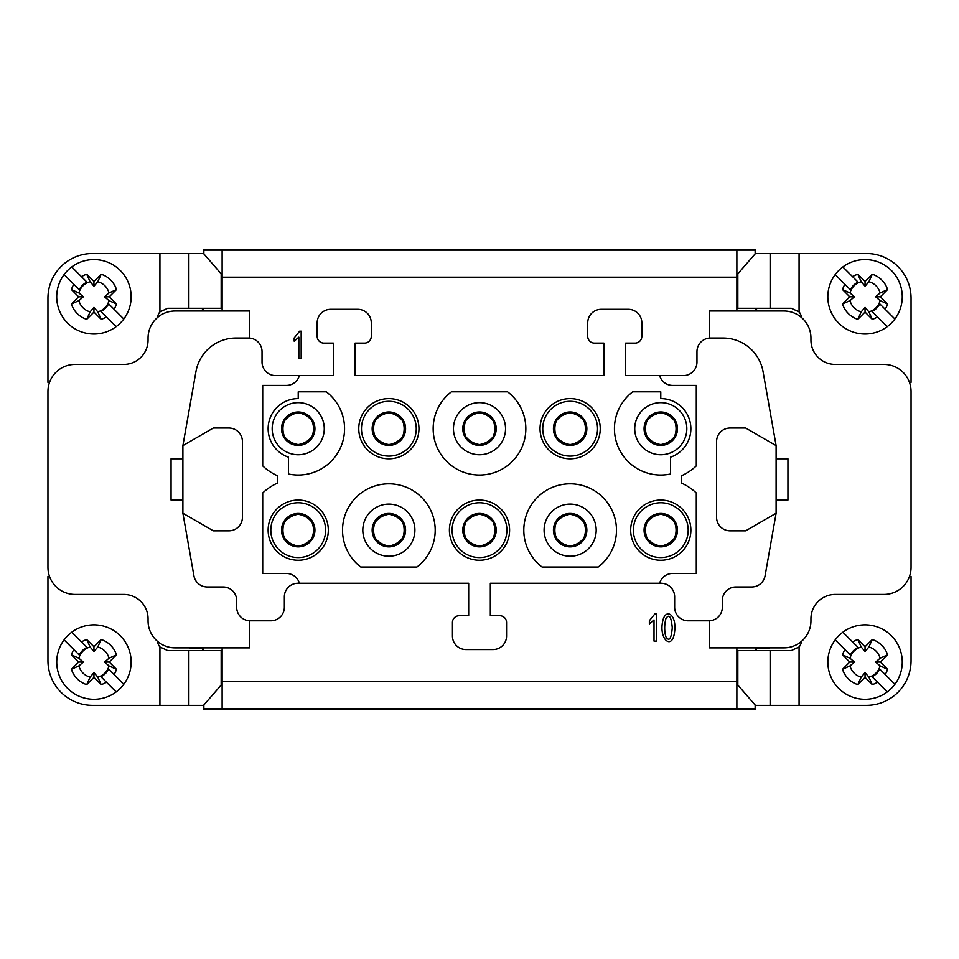 <?xml version="1.0" encoding="UTF-8"?>
<svg xmlns="http://www.w3.org/2000/svg" width="959" height="959" viewBox="0 0 959 959"><rect width="100%" height="100%" fill="white"/><g stroke="black" fill="none" stroke-linecap="round" stroke-linejoin="round"><path stroke-width="1.44" d="M756.052 310.332L768.998 310.332L768.998 311.004M202.948 310.332L190.002 310.332L190.002 311.004M202.948 648.536L190.002 648.536L190.002 647.864M768.998 647.864L768.998 648.536L756.052 648.536M253.176 708.737L253.176 709.408L705.824 709.408L705.824 708.737M705.824 709.408L710.835 709.408L710.835 708.737M253.176 709.408L248.165 709.408L248.165 708.737M248.165 709.408L203.524 709.408L203.524 705.356L221.169 685.062L221.169 650.562L167.669 650.562L159.925 646.965A10.141 10.141 0 0 1 157.576 641.403M203.524 650.562L203.524 649.255M253.176 250.131L253.176 249.448L248.165 249.448L248.165 250.131M253.176 249.448L710.835 249.448L710.835 250.131M705.824 249.448L705.824 250.131M710.835 249.448L755.476 249.448L755.476 253.512L737.831 273.806L737.831 308.295L791.331 308.295L799.075 311.903A10.141 10.141 0 0 1 801.424 317.465M755.476 308.295L755.476 309.613M681.405 475.784L681.405 483.072A51.402 51.402 0 0 1 696.294 492.998L696.294 573.458L672.619 573.458A13.534 13.534 0 0 0 659.612 583.264L490.325 583.264L490.325 615.726L499.795 615.726A6.761 6.761 0 0 1 506.556 622.499L506.556 636.021A13.534 13.534 0 0 1 493.034 649.555L465.966 649.555A13.534 13.534 0 0 1 452.444 636.021L452.444 622.499A6.761 6.761 0 0 1 459.205 615.726L468.675 615.726L468.675 583.264L297.889 583.264A13.534 13.534 0 0 0 284.355 596.786L284.355 607.275A13.534 13.534 0 0 1 270.822 620.797L250.191 620.797A13.534 13.534 0 0 1 236.669 607.275L236.669 600.514A13.534 13.534 0 0 0 223.135 586.98L207.24 586.98A13.534 13.534 0 0 1 193.922 575.808L182.893 513.257L182.893 445.611L195.948 371.601A40.59 40.59 0 0 1 235.914 338.059L248.501 338.059A13.534 13.534 0 0 1 262.035 351.593L262.035 362.07A13.534 13.534 0 0 0 275.557 375.604L333.396 375.604L333.396 343.13L323.926 343.13A6.761 6.761 0 0 1 317.165 336.369L317.165 322.847A13.534 13.534 0 0 1 330.687 309.313L357.743 309.313A13.534 13.534 0 0 1 371.277 322.847L371.277 336.369A6.761 6.761 0 0 1 364.516 343.13L355.046 343.13L355.046 375.604L603.954 375.604L603.954 343.13L594.484 343.13A6.761 6.761 0 0 1 587.723 336.369L587.723 322.847A13.534 13.534 0 0 1 601.257 309.313L628.313 309.313A13.534 13.534 0 0 1 641.835 322.847L641.835 336.369A6.761 6.761 0 0 1 635.074 343.13L625.604 343.13L625.604 375.604L659.612 375.604A13.534 13.534 0 0 0 672.619 385.41L696.294 385.41L696.294 465.87A51.402 51.402 0 0 1 681.405 475.784M299.388 375.604A13.534 13.534 0 0 1 286.381 385.41L262.706 385.41L262.706 465.87A51.402 51.402 0 0 0 277.595 475.784L277.595 483.072A51.402 51.402 0 0 0 262.706 492.998L262.706 573.458L286.381 573.458A13.534 13.534 0 0 1 299.388 583.264M182.893 513.257L213.354 530.842L228.889 530.842A13.534 13.534 0 0 0 242.423 517.309L242.423 441.548A13.534 13.534 0 0 0 228.889 428.026L213.354 428.026L182.893 445.611M673.961 635.445C678.361 615.234 666.253 607.371 662.981 620.029C658.377 638.095 670.581 649.291 673.961 635.445M222.128 647.864L222.128 681.681L736.872 681.681L736.872 708.737L222.128 708.737L222.128 681.681M736.872 647.864L736.872 681.681M656.34 641.091L656.34 613.928L654.841 613.928L649.363 620.713L649.363 623.925L654.014 619.934L654.014 641.091L656.34 641.091M801.424 641.403A10.141 10.141 0 0 1 799.075 646.965L799.075 705.356L755.452 705.356L755.476 709.408L710.835 709.408M182.893 458.798L171.062 458.798L171.062 500.059L171.062 458.798L171.062 500.059L182.893 500.059M249.52 620.785L249.52 647.864L175.113 647.864A27.056 27.056 0 0 1 148.058 620.797L148.058 618.771A24.347 24.347 0 0 0 123.711 594.424L75.006 594.424A27.056 27.056 0 0 1 47.95 567.368L47.95 391.5A27.056 27.056 0 0 1 75.006 364.444L123.711 364.444A24.347 24.347 0 0 0 148.058 340.097L148.058 338.059A27.056 27.056 0 0 1 175.113 311.004L249.52 311.004L249.52 338.095M730.111 428.026A13.534 13.534 0 0 0 716.577 441.548A13.534 13.534 0 0 1 730.111 428.026L745.646 428.026L776.107 445.611L776.107 513.257L745.646 530.842L730.111 530.842A13.534 13.534 0 0 1 716.577 517.309A13.534 13.534 0 0 0 730.111 530.842M709.48 620.785L709.48 647.864L783.887 647.864A27.056 27.056 0 0 0 810.942 620.797L810.942 618.771A24.347 24.347 0 0 1 835.289 594.424L883.994 594.424A27.056 27.056 0 0 0 911.05 567.368L911.05 391.5A27.056 27.056 0 0 0 883.994 364.444L835.289 364.444A24.347 24.347 0 0 1 810.942 340.097L810.942 338.059A27.056 27.056 0 0 0 783.887 311.004L709.48 311.004L709.48 338.095M736.872 250.131L736.872 277.187L222.128 277.187L222.128 250.131L755.141 250.131L755.141 253.871M755.141 704.997L755.141 708.737L736.872 708.737M222.128 708.737L203.859 708.737L203.859 704.997M416.925 567.033L360.788 567.033A46.332 46.332 0 0 1 354.662 498.908A46.332 46.332 0 0 1 423.063 498.908A46.332 46.332 0 0 1 416.925 567.033M507.575 391.835A46.332 46.332 0 0 1 513.7 459.96A46.332 46.332 0 0 1 445.3 459.96A46.332 46.332 0 0 1 451.425 391.835L507.575 391.835M660.775 398.596A30.101 30.101 0 0 1 670.581 457.155L670.581 473.986A46.332 46.332 0 0 1 632.712 391.835L660.775 391.835L660.775 398.596M326.288 391.835A46.332 46.332 0 0 1 288.419 473.986L288.419 457.155A30.101 30.101 0 0 1 298.225 398.596L298.225 391.835L326.288 391.835M540.037 428.697A30.101 30.101 0 0 1 585.194 402.636A30.101 30.101 0 0 1 585.194 454.77A30.101 30.101 0 0 1 540.037 428.697M449.399 530.159A30.101 30.101 0 0 1 494.544 504.098A30.101 30.101 0 0 1 494.544 556.232A30.101 30.101 0 0 1 449.399 530.159M268.124 530.159A30.101 30.101 0 0 1 313.269 504.098A30.101 30.101 0 0 1 313.269 556.232A30.101 30.101 0 0 1 268.124 530.159M630.674 530.159A30.101 30.101 0 0 1 675.831 504.098A30.101 30.101 0 0 1 675.831 556.232A30.101 30.101 0 0 1 630.674 530.159M358.762 428.697A30.101 30.101 0 0 1 403.907 402.636A30.101 30.101 0 0 1 403.907 454.77A30.101 30.101 0 0 1 358.762 428.697M542.075 567.033L598.212 567.033A46.332 46.332 0 0 0 604.338 498.908A46.332 46.332 0 0 0 535.937 498.908A46.332 46.332 0 0 0 542.075 567.033M203.859 253.871L203.859 250.131L222.128 250.131M301.162 358.354L301.162 331.191L299.664 331.191L294.185 337.976L294.185 341.188L298.836 337.184L298.836 358.354L301.162 358.354M736.872 311.004L736.872 277.187M222.128 311.004L222.128 277.187M659.612 583.264L661.111 583.264A13.534 13.534 0 0 1 674.645 596.786L674.645 607.275A13.534 13.534 0 0 0 688.178 620.797L708.809 620.797A13.534 13.534 0 0 0 722.331 607.275L722.331 600.514A13.534 13.534 0 0 1 735.865 586.98L751.76 586.98A13.534 13.534 0 0 0 765.078 575.808L776.107 513.257M716.577 441.548L716.577 517.309L716.577 441.548M776.107 445.611L763.052 371.601A40.59 40.59 0 0 0 723.086 338.059L710.499 338.059A13.534 13.534 0 0 0 696.965 351.593L696.965 362.07A13.534 13.534 0 0 1 683.443 375.604L659.612 375.604M203.859 308.295L201.162 311.004M201.162 647.864L203.859 650.562M755.141 650.562L757.838 647.864M757.838 311.004L755.141 308.295M405.573 428.697A16.711 16.711 0 0 0 380.507 414.228A16.711 16.711 0 0 0 380.507 443.166A16.711 16.711 0 0 0 405.573 428.697M416.254 428.697A27.391 27.391 0 0 0 388.863 401.306A27.391 27.391 0 0 0 361.471 428.697A27.391 27.391 0 0 0 388.863 456.1A27.391 27.391 0 0 0 416.254 428.697M677.486 530.159A16.711 16.711 0 0 0 652.42 515.69A16.711 16.711 0 0 0 652.42 544.628A16.711 16.711 0 0 0 677.486 530.159M688.178 530.159A27.391 27.391 0 0 0 660.775 502.768A27.391 27.391 0 0 0 633.384 530.159A27.391 27.391 0 0 0 660.775 557.563A27.391 27.391 0 0 0 688.178 530.159M314.924 530.159A16.711 16.711 0 0 0 289.87 515.69A16.711 16.711 0 0 0 289.87 544.628A16.711 16.711 0 0 0 314.924 530.159M325.616 530.159A27.391 27.391 0 0 0 298.225 502.768A27.391 27.391 0 0 0 270.822 530.159A27.391 27.391 0 0 0 298.225 557.563A27.391 27.391 0 0 0 325.616 530.159M496.211 530.159A16.711 16.711 0 0 0 471.145 515.69A16.711 16.711 0 0 0 471.145 544.628A16.711 16.711 0 0 0 496.211 530.159M506.891 530.159A27.391 27.391 0 0 0 479.5 502.768A27.391 27.391 0 0 0 452.109 530.159A27.391 27.391 0 0 0 479.5 557.563A27.391 27.391 0 0 0 506.891 530.159M586.848 428.697A16.711 16.711 0 0 0 561.782 414.228A16.711 16.711 0 0 0 561.782 443.166A16.711 16.711 0 0 0 586.848 428.697M597.529 428.697A27.391 27.391 0 0 0 570.137 401.306A27.391 27.391 0 0 0 542.746 428.697A27.391 27.391 0 0 0 570.137 456.1A27.391 27.391 0 0 0 597.529 428.697M314.924 428.697A16.711 16.711 0 0 0 289.87 414.228A16.711 16.711 0 0 0 289.87 443.166A16.711 16.711 0 0 0 314.924 428.697M324.262 428.697A26.037 26.037 0 0 0 298.225 402.66A26.037 26.037 0 0 0 272.176 428.697A26.037 26.037 0 0 0 298.225 454.746A26.037 26.037 0 0 0 324.262 428.697M405.573 530.159A16.711 16.711 0 0 0 380.507 515.69A16.711 16.711 0 0 0 380.507 544.628A16.711 16.711 0 0 0 405.573 530.159M414.899 530.159A26.037 26.037 0 0 1 375.844 552.72A26.037 26.037 0 0 1 375.844 507.611A26.037 26.037 0 0 1 414.899 530.159M496.211 428.697A16.711 16.711 0 0 0 471.145 414.228A16.711 16.711 0 0 0 471.145 443.166A16.711 16.711 0 0 0 496.211 428.697M505.537 428.697A26.037 26.037 0 0 0 479.5 402.66A26.037 26.037 0 0 0 453.463 428.697A26.037 26.037 0 0 0 479.5 454.746A26.037 26.037 0 0 0 505.537 428.697M586.848 530.159A16.711 16.711 0 0 0 561.782 515.69A16.711 16.711 0 0 0 561.782 544.628A16.711 16.711 0 0 0 586.848 530.159M596.186 530.159A26.037 26.037 0 0 1 557.119 552.72A26.037 26.037 0 0 1 557.119 507.611A26.037 26.037 0 0 1 596.186 530.159M677.486 428.697A16.711 16.711 0 0 0 652.42 414.228A16.711 16.711 0 0 0 652.42 443.166A16.711 16.711 0 0 0 677.486 428.697M686.824 428.697A26.037 26.037 0 0 0 660.775 402.66A26.037 26.037 0 0 0 634.738 428.697A26.037 26.037 0 0 0 660.775 454.746A26.037 26.037 0 0 0 686.824 428.697M86.933 282.138L81.479 276.683A23.675 23.675 0 0 1 86.706 274.262L90.134 281.754L93.946 286.226L97.758 281.754L101.186 274.262A23.675 23.675 0 0 1 116.483 289.57L109.254 296.799L116.483 304.039A23.675 23.675 0 0 1 114.073 309.277L123.795 318.999A37.197 37.197 0 0 0 71.745 266.95L86.933 282.138A16.255 16.255 0 0 0 79.285 289.786L73.819 284.332L79.285 289.786M86.706 274.262L93.946 281.49L93.946 286.226M90.134 281.754A15.524 15.524 0 0 0 78.902 292.986L71.41 289.57A23.675 23.675 0 0 1 73.819 284.332L64.097 274.598A37.197 37.197 0 0 0 116.147 326.659L106.413 316.926A23.675 23.675 0 0 1 101.186 319.347L93.946 312.107L93.946 307.371L90.134 311.843L86.706 319.347A23.675 23.675 0 0 1 71.41 304.039L78.902 300.623A15.524 15.524 77.2 0 0 90.134 311.843M123.795 318.999A37.197 37.197 0 0 1 116.147 326.659M64.097 274.598A37.197 37.197 0 0 1 71.745 266.95M108.607 303.811L114.073 309.277L108.607 303.811A16.255 16.255 0 0 1 100.959 311.471L106.413 316.926L100.959 311.471M93.946 281.49L101.186 274.262M116.483 289.57L108.99 292.986A15.524 15.524 0 0 0 97.758 281.754M101.186 319.347L97.758 311.843A15.524 15.524 0 0 0 108.99 300.623L116.483 304.039M97.758 311.843L93.946 307.371M78.902 300.623L83.373 296.799L78.902 292.986M108.99 292.986L104.519 296.799L108.99 300.623M93.946 312.107L86.706 319.347M83.373 296.799L78.638 296.799L71.41 289.57M71.41 304.039L78.638 296.799M104.519 296.799L109.254 296.799M86.933 647.397L81.479 641.943A23.675 23.675 0 0 1 86.706 639.521L90.134 647.025L93.946 651.497L97.758 647.025L101.186 639.521A23.675 23.675 0 0 1 116.483 654.829L109.254 662.058L116.483 669.298A23.675 23.675 0 0 1 114.073 674.537L123.795 684.258A37.197 37.197 0 0 0 71.745 632.209L86.933 647.397A16.255 16.255 0 0 0 79.285 655.057L73.819 649.591L79.285 655.057M86.706 639.521L93.946 646.762L93.946 651.497M90.134 647.025A15.524 15.524 0 0 0 78.902 658.246L71.41 654.829A23.675 23.675 0 0 1 73.819 649.591L64.097 639.869A37.197 37.197 0 0 0 116.147 691.918L106.413 682.185A23.675 23.675 0 0 1 101.186 684.606L93.946 677.366L93.946 672.631L90.134 677.102L86.706 684.606A23.675 23.675 0 0 1 71.41 669.298L78.902 665.882A15.524 15.524 77.2 0 0 90.134 677.102M123.795 684.258A37.197 37.197 0 0 1 116.147 691.918M64.097 639.869A37.197 37.197 0 0 1 71.745 632.209M108.607 669.07L114.073 674.537L108.607 669.07A16.255 16.255 0 0 1 100.959 676.73L106.413 682.185L100.959 676.73M93.946 646.762L101.186 639.521M116.483 654.829L108.99 658.246A15.524 15.524 0 0 0 97.758 647.025M101.186 684.606L97.758 677.102A15.524 15.524 0 0 0 108.99 665.882L116.483 669.298M97.758 677.102L93.946 672.631M78.902 665.882L83.373 662.058L78.902 658.246M108.99 658.246L104.519 662.058L108.99 665.882M93.946 677.366L86.706 684.606M83.373 662.058L78.638 662.058L71.41 654.829M71.41 669.298L78.638 662.058M104.519 662.058L109.254 662.058M858.041 282.138L852.587 276.683A23.675 23.675 0 0 1 857.814 274.262L861.242 281.754L865.054 286.226L868.866 281.754L872.294 274.262A23.675 23.675 0 0 1 887.59 289.57L880.362 296.799L887.59 304.039A23.675 23.675 0 0 1 885.181 309.277L894.903 318.999A37.197 37.197 0 0 0 842.853 266.95L858.041 282.138A16.255 16.255 0 0 0 850.393 289.786L844.927 284.332L850.393 289.786M857.814 274.262L865.054 281.49L865.054 286.226M861.242 281.754A15.524 15.524 0 0 0 850.01 292.986L842.517 289.57A23.675 23.675 0 0 1 844.927 284.332L835.205 274.598A37.197 37.197 0 0 0 887.255 326.659L877.521 316.926A23.675 23.675 0 0 1 872.294 319.347L865.054 312.107L865.054 307.371L861.242 311.843L857.814 319.347A23.675 23.675 0 0 1 842.517 304.039L850.01 300.623A15.524 15.524 77.2 0 0 861.242 311.843M894.903 318.999A37.197 37.197 0 0 1 887.255 326.659M835.205 274.598A37.197 37.197 0 0 1 842.853 266.95M879.715 303.811L885.181 309.277L879.715 303.811A16.255 16.255 0 0 1 872.067 311.471L877.521 316.926L872.067 311.471M865.054 281.49L872.294 274.262M887.59 289.57L880.098 292.986A15.524 15.524 0 0 0 868.866 281.754M872.294 319.347L868.866 311.843A15.524 15.524 0 0 0 880.098 300.623L887.59 304.039M868.866 311.843L865.054 307.371M850.01 300.623L854.481 296.799L850.01 292.986M880.098 292.986L875.627 296.799L880.098 300.623M865.054 312.107L857.814 319.347M854.481 296.799L849.746 296.799L842.517 289.57M842.517 304.039L849.746 296.799M875.627 296.799L880.362 296.799M858.041 647.397L852.587 641.943A23.675 23.675 0 0 1 857.814 639.521L861.242 647.025L865.054 651.497L868.866 647.025L872.294 639.521A23.675 23.675 0 0 1 887.59 654.829L880.362 662.058L887.59 669.298A23.675 23.675 0 0 1 885.181 674.537L894.903 684.258A37.197 37.197 0 0 0 842.853 632.209L858.041 647.397A16.255 16.255 0 0 0 850.393 655.057L844.927 649.591L850.393 655.057M857.814 639.521L865.054 646.762L865.054 651.497M861.242 647.025A15.524 15.524 0 0 0 850.01 658.246L842.517 654.829A23.675 23.675 0 0 1 844.927 649.591L835.205 639.869A37.197 37.197 0 0 0 887.255 691.918L877.521 682.185A23.675 23.675 0 0 1 872.294 684.606L865.054 677.366L865.054 672.631L861.242 677.102L857.814 684.606A23.675 23.675 0 0 1 842.517 669.298L850.01 665.882A15.524 15.524 77.2 0 0 861.242 677.102M894.903 684.258A37.197 37.197 0 0 1 887.255 691.918M835.205 639.869A37.197 37.197 0 0 1 842.853 632.209M879.715 669.07L885.181 674.537L879.715 669.07A16.255 16.255 0 0 1 872.067 676.73L877.521 682.185L872.067 676.73M865.054 646.762L872.294 639.521M887.59 654.829L880.098 658.246A15.524 15.524 0 0 0 868.866 647.025M872.294 684.606L868.866 677.102A15.524 15.524 0 0 0 880.098 665.882L887.59 669.298M868.866 677.102L865.054 672.631M850.01 665.882L854.481 662.058L850.01 658.246M880.098 658.246L875.627 662.058L880.098 665.882M865.054 677.366L857.814 684.606M854.481 662.058L849.746 662.058L842.517 654.829M842.517 669.298L849.746 662.058M875.627 662.058L880.362 662.058M248.165 249.448L203.524 249.448L203.524 253.512L221.169 273.806L221.169 308.295L188.863 308.295L188.863 253.512L203.548 253.512M203.524 308.295L203.524 309.613M755.476 649.255L755.476 650.562M755.452 705.356L737.831 685.062L737.831 650.562L770.137 650.562L770.137 705.356M909.468 382.365L911.05 382.365L911.05 298.153A44.641 44.641 0 0 0 866.409 253.512L755.452 253.512M799.075 646.965L791.331 650.562L770.137 650.562M799.075 705.356L866.409 705.356A44.641 44.641 0 0 0 911.05 660.715L911.05 576.503L909.468 576.503M49.532 576.503L47.95 576.503L47.95 660.715A44.641 44.641 0 0 0 92.591 705.356L203.548 705.356M157.576 317.465A10.141 10.141 0 0 1 159.925 311.903L167.669 308.295L188.863 308.295M159.925 311.903L159.925 253.512L188.863 253.512M159.925 253.512L92.591 253.512A44.641 44.641 0 0 0 47.95 298.153L47.95 382.365L49.532 382.365M776.107 500.059L787.938 500.059L787.938 458.798L776.107 458.798M421.588 709.552L507.095 709.408M516.41 709.408L507.095 709.552M665.774 636.62C664.287 630.806 664.323 624.8 665.894 618.615C669.142 613.556 671.264 616.601 672.259 627.749C671.3 639.018 669.142 641.967 665.774 636.62M284.475 436.645L283.756 437.052M284.475 420.761L284.499 420.773C282.414 426.06 282.414 431.346 284.499 436.633C288.036 441.068 292.603 443.717 298.225 444.556L298.225 445.408M298.225 444.556C303.835 443.717 308.414 441.068 311.951 436.633L312.694 437.052M311.951 436.633C314.025 431.346 314.025 426.06 311.951 420.773L312.694 420.354M283.756 420.354L284.499 420.773C288.036 416.338 292.603 413.689 298.225 412.849L298.225 411.998M284.475 538.107L283.756 538.514M284.499 538.083C288.036 542.53 292.603 545.168 298.225 546.019L298.225 546.87M298.225 514.288L298.225 514.312C303.835 515.151 308.414 517.8 311.951 522.235L311.951 522.235C314.025 527.522 314.025 532.808 311.951 538.095L312.694 538.514M311.951 522.235L312.694 521.804M284.475 522.223L284.499 522.235C288.036 517.8 292.603 515.151 298.225 514.312L298.225 513.461M284.499 538.095C282.414 532.808 282.414 527.522 284.499 522.235L283.756 521.804M375.113 436.645L374.394 437.052M375.113 420.761L375.137 420.773C373.051 426.06 373.051 431.346 375.137 436.633C378.673 441.068 383.24 443.717 388.863 444.556L388.863 445.408M388.863 444.556C394.473 443.717 399.052 441.068 402.588 436.633L403.331 437.052M402.588 436.633C404.662 431.346 404.662 426.06 402.588 420.773L403.331 420.354M374.394 420.354L375.137 420.773C378.673 416.338 383.24 413.689 388.863 412.849L388.863 411.998M375.113 538.107L374.394 538.514M375.137 538.083C378.673 542.53 383.24 545.168 388.863 546.019L388.863 546.87M388.863 514.288L388.863 514.312C394.473 515.151 399.052 517.8 402.588 522.235L402.588 522.235C404.662 527.522 404.662 532.808 402.588 538.095L403.331 538.514M402.588 522.235L403.331 521.804M375.113 522.223L375.137 522.235C378.673 517.8 383.24 515.151 388.863 514.312L388.863 513.461M375.137 538.095C373.051 532.808 373.051 527.522 375.137 522.235L374.394 521.804M465.031 420.354L465.774 420.773C463.688 426.06 463.688 431.346 465.774 436.633L465.031 437.052M465.774 436.633C469.311 441.068 473.89 443.717 479.5 444.556L479.5 445.408M479.5 444.556C485.11 443.717 489.689 441.068 493.226 436.633L493.969 437.052M493.226 436.633C495.312 431.346 495.312 426.06 493.226 420.773L493.969 420.354M465.774 420.773C469.311 416.338 473.89 413.689 479.5 412.849L479.5 411.998M465.031 521.804L465.774 522.235C463.688 527.522 463.688 532.808 465.774 538.095L465.031 538.514M465.774 538.083C469.311 542.53 473.89 545.168 479.5 546.019L479.5 546.87M479.5 514.288L479.5 514.312C485.11 515.151 489.689 517.8 493.226 522.235L493.226 522.235C495.312 527.522 495.312 532.808 493.226 538.095L493.969 538.514M493.226 522.235L493.969 521.804M465.774 522.235C469.311 517.8 473.89 515.151 479.5 514.312L479.5 513.461M555.669 420.354L556.412 420.773C554.338 426.06 554.338 431.346 556.412 436.633L555.669 437.052M556.412 436.633C559.948 441.068 564.527 443.717 570.137 444.556L570.137 445.408M583.887 436.645L584.606 437.052M583.887 420.761L584.606 420.354M556.412 420.773C559.948 416.338 564.527 413.689 570.137 412.849L570.137 411.998M555.669 521.804L556.412 522.235C554.338 527.522 554.338 532.808 556.412 538.095L555.669 538.514M556.412 538.083C559.948 542.53 564.527 545.168 570.137 546.019L570.137 546.87M583.887 538.107L584.606 538.514M583.887 522.223L584.606 521.804M570.137 514.288L570.137 513.461M646.306 420.354L647.049 420.773C644.975 426.06 644.975 431.346 647.049 436.633L646.306 437.052M647.049 436.633C650.586 441.068 655.165 443.717 660.775 444.556L660.775 445.408M674.525 436.645L675.244 437.052M674.525 420.761L675.244 420.354M647.049 420.773C650.586 416.338 655.165 413.689 660.775 412.849L660.775 411.998M646.306 521.804L647.049 522.235C644.975 527.522 644.975 532.808 647.049 538.095L646.306 538.514M647.049 538.083C650.586 542.53 655.165 545.168 660.775 546.019L660.775 546.87M674.525 538.107L675.244 538.514M674.525 522.223L675.244 521.804M660.775 514.288L660.775 513.461M799.075 253.512L799.075 311.903M770.137 253.512L770.137 308.295M159.925 705.356L159.925 646.965M188.863 705.356L188.863 650.562M298.225 412.849C303.835 413.689 308.414 416.338 311.951 420.773M311.951 538.083C308.414 542.53 303.835 545.168 298.225 546.019M388.863 412.849C394.473 413.689 399.052 416.338 402.588 420.773M402.588 538.083C399.052 542.53 394.473 545.168 388.863 546.019M479.5 412.849C485.11 413.689 489.689 416.338 493.226 420.773M493.226 538.083C489.689 542.53 485.11 545.168 479.5 546.019M570.137 412.849C575.76 413.689 580.327 416.338 583.863 420.773C585.949 426.06 585.949 431.346 583.863 436.633C580.327 441.068 575.76 443.717 570.137 444.556M583.863 538.083C580.327 542.53 575.76 545.168 570.137 546.019M583.863 538.095C585.949 532.808 585.949 527.522 583.863 522.235C580.327 517.8 575.76 515.151 570.137 514.312C564.527 515.151 559.948 517.8 556.412 522.235M660.775 412.849C666.397 413.689 670.964 416.338 674.501 420.773C676.586 426.06 676.586 431.346 674.501 436.633C670.964 441.068 666.397 443.717 660.775 444.556M674.501 538.083C670.964 542.53 666.397 545.168 660.775 546.019M674.501 538.095C676.586 532.808 676.586 527.522 674.501 522.235C670.964 517.8 666.397 515.151 660.775 514.312C655.165 515.151 650.586 517.8 647.049 522.235"/></g></svg>
